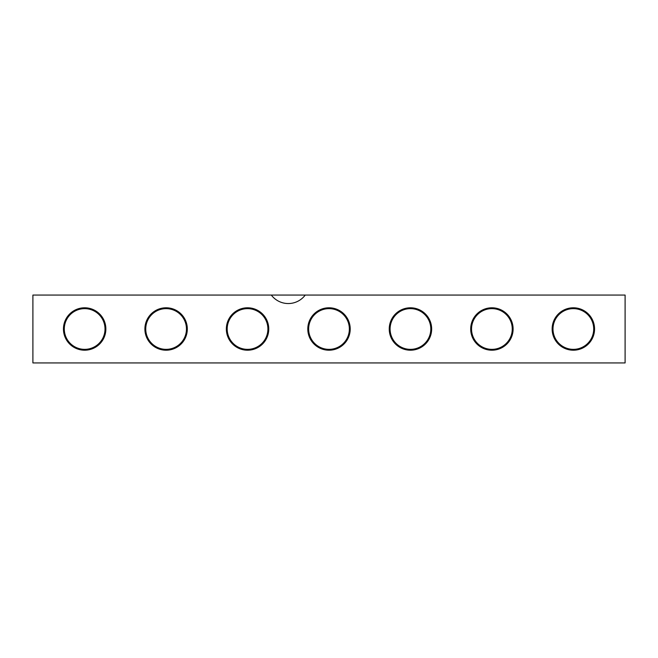 <?xml version="1.0" encoding="UTF-8"?>
<svg xmlns="http://www.w3.org/2000/svg" width="658" height="658" viewBox="0 0 658 658"><rect width="100%" height="100%" fill="white"/><g stroke="black" fill="none" stroke-linecap="round" stroke-linejoin="round"><path stroke-width="0.99" d="M271.31 295.064L305.246 295.064A21.212 21.212 0 0 1 271.31 295.064L32.9 295.064L32.9 362.936L625.1 362.936L625.1 295.064L305.246 295.064M594.561 329A21.212 21.212 0 0 1 562.738 347.366A21.212 21.212 0 0 1 562.738 310.634A21.212 21.212 0 0 1 594.561 329M513.108 329A21.212 21.212 0 0 1 481.294 347.366A21.212 21.212 0 0 1 481.294 310.634A21.212 21.212 0 0 1 513.108 329M431.656 329A21.212 21.212 0 0 1 399.842 347.366A21.212 21.212 0 0 1 399.842 310.634A21.212 21.212 0 0 1 431.656 329M350.212 329A21.212 21.212 0 0 1 318.398 347.366A21.212 21.212 0 0 1 318.398 310.634A21.212 21.212 0 0 1 350.212 329M268.76 329A21.212 21.212 0 0 1 236.946 347.366A21.212 21.212 0 0 1 236.946 310.634A21.212 21.212 0 0 1 268.76 329M187.316 329A21.212 21.212 0 0 1 155.494 347.366A21.212 21.212 0 0 1 155.494 310.634A21.212 21.212 0 0 1 187.316 329M105.864 329A21.212 21.212 0 0 1 74.05 347.366A21.212 21.212 0 0 1 74.05 310.634A21.212 21.212 0 0 1 105.864 329M591.838 337.529A20.365 20.365 0 0 1 556.717 340.745A20.365 20.365 0 0 1 571.489 308.725A20.365 20.365 0 0 1 591.838 337.529M510.386 337.529A20.365 20.365 0 0 1 475.265 340.745A20.365 20.365 0 0 1 490.037 308.725A20.365 20.365 0 0 1 510.386 337.529M428.934 337.529A20.365 20.365 0 0 1 393.813 340.745A20.365 20.365 0 0 1 408.593 308.725A20.365 20.365 0 0 1 428.934 337.529M347.49 337.529A20.365 20.365 0 0 1 312.369 340.745A20.365 20.365 0 0 1 327.141 308.725A20.365 20.365 0 0 1 347.49 337.529M266.038 337.529A20.365 20.365 0 0 1 230.917 340.745A20.365 20.365 0 0 1 245.697 308.725A20.365 20.365 0 0 1 266.038 337.529M184.594 337.529A20.365 20.365 0 0 1 149.473 340.745A20.365 20.365 0 0 1 164.245 308.725A20.365 20.365 0 0 1 184.594 337.529M103.142 337.529A20.365 20.365 0 0 1 68.021 340.745A20.365 20.365 0 0 1 82.801 308.725A20.365 20.365 0 0 1 103.142 337.529"/></g></svg>
